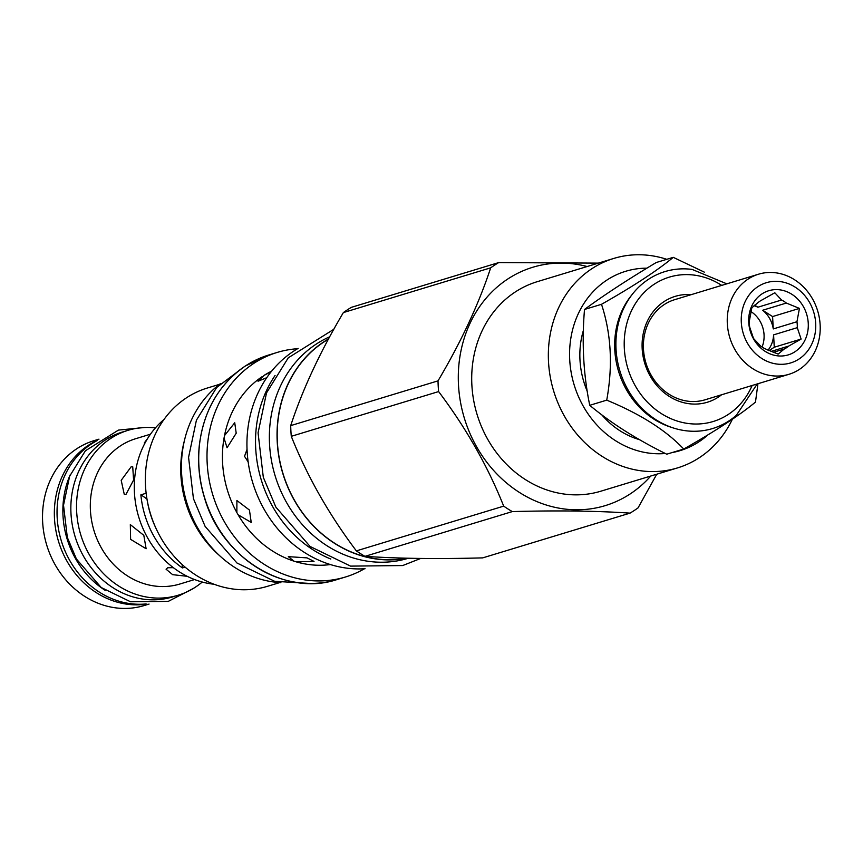 <?xml version="1.0" encoding="UTF-8"?>
<svg xmlns="http://www.w3.org/2000/svg" width="863" height="863" viewBox="0 0 863 863"><rect width="100%" height="100%" fill="white"/><g stroke="black" fill="none" stroke-linecap="round" stroke-linejoin="round"><path stroke-width="1.29" d="M328.382 339.213A117.519 103.182 73.1 0 0 324.024 341.899A117.519 103.182 73.1 0 0 285.858 481.942A117.519 103.182 73.1 0 0 406.117 558.178M328.533 338.932A117.692 103.333 -106.9 0 0 294.402 500.454A117.692 103.333 73.1 0 0 406.905 558.199M329.688 336.807A117.692 103.333 -106.9 0 0 286.721 502.784A117.692 103.333 73.1 0 0 408.188 558.296L408.404 558.232M330.82 559.041A117.519 103.182 -106.9 0 1 275.07 375.491M298.145 348.393A117.519 103.182 73.1 0 0 293.765 351.09A117.519 103.182 73.1 0 0 253.549 485.308A117.519 103.182 73.1 0 0 365.071 568.728M247.034 449.353L244.531 456.311L248.145 461.888M271.64 371.144A102.104 89.644 73.1 0 0 264.078 375.383L258.026 381.23L266.732 377.714M271.23 371.662L264.078 375.383M262.158 376.646A102.104 89.644 73.1 0 0 224.499 435.621L224.035 438.08L227.055 447.746L236.203 433.215L234.736 422.751L224.499 435.621M224.035 438.08A102.104 89.644 73.1 0 0 236.861 512.557L238.134 514.801L251.23 522.417L249.439 510.055L236.904 500.529L236.861 512.557M238.134 514.801A102.104 89.644 73.1 0 0 293.949 561.144L296.203 561.845L314.013 561.425L307.023 557.876L288.296 556.646L293.949 561.144M296.203 561.845A102.104 89.644 73.1 0 0 330.389 564.553M364.434 568.76A117.357 103.031 -106.9 0 1 345.427 577.013A117.357 103.031 -106.9 0 1 217.778 508.501A117.357 103.031 -106.9 0 1 253.765 363.409A117.357 103.031 -106.9 0 1 277.206 352.428A117.357 103.031 -106.9 0 1 297.595 348.717M220.453 383.614A109.137 95.825 -106.9 0 0 197.53 527.649A109.137 95.825 73.1 0 0 280.906 582.665M219.278 555.362A103.603 90.971 -106.9 0 1 184.423 440.583M219.515 384.326L207.336 388.026A103.603 90.971 73.1 0 0 186.635 397.714A103.603 90.971 73.1 0 0 154.865 525.815A103.603 90.971 73.1 0 0 267.562 586.29L279.741 582.59M164.024 419.472A91.877 80.658 73.1 0 0 138.77 517.131A91.877 80.658 73.1 0 0 214.078 584.251M185.07 567.11L182.384 567.919A91.877 80.658 -106.9 0 1 140.874 494.844A83.83 73.592 -106.9 0 1 146.98 499.073M146.149 493.248L140.874 494.844M146.915 498.663A91.877 80.658 73.1 0 0 155.815 527.962M182.158 564.542A83.83 73.592 -106.9 0 1 182.384 567.919M130.615 539.353L146.117 548.749L143.819 535.34L130.324 524.618L130.615 539.353M150.442 434.218L135.75 438.684A75.944 66.678 73.1 0 0 101.51 548.188A75.944 66.678 73.1 0 0 179.892 584.014L194.585 579.548M131.133 466.818L132.719 466.754L133.592 480.065L126.02 494.305L124.261 494.316L121.198 480.335L131.133 466.818M147.702 438.35L144.272 442.989L144.844 443.323M187.217 576.311L172.632 574.661L166.074 569.202L167.735 567.746L173.344 567.671M202.255 582.04A86.171 75.653 -106.9 0 1 178.177 595.222A86.171 75.653 -106.9 0 1 89.245 554.575A86.171 75.653 -106.9 0 1 128.091 430.313A86.171 75.653 -106.9 0 1 155.426 427.886M128.091 430.313L122.406 432.039A86.171 75.653 73.1 0 0 83.56 556.301A86.171 75.653 73.1 0 0 172.492 596.948L178.177 595.222M70.13 474.974A86.505 75.955 -106.9 0 0 75.631 558.793A86.505 75.955 73.1 0 0 105.178 590.346M96.127 441.155A86.505 75.955 -106.9 0 0 69.795 560.572A86.505 75.955 73.1 0 0 145.599 603.992M438.609 391.575A142.168 124.822 -106.9 0 1 438.016 380.863C461.349 341.435 478.9 303.754 490.68 267.832A142.168 124.822 -106.9 0 1 494.639 265.124A142.168 124.822 -106.9 0 1 498.695 262.589L351.381 307.336A142.168 124.822 73.1 0 0 347.325 309.871A142.168 124.822 73.1 0 0 343.366 312.579C320.033 352.018 302.481 389.688 290.702 425.621A142.168 124.822 73.1 0 0 291.284 436.322C307.206 476.257 328.9 514.445 356.365 550.885A142.168 124.822 73.1 0 0 364.963 556.344C398.436 558.609 437.692 559.116 482.708 557.876L630.033 513.129C596.56 510.864 557.304 510.357 512.288 511.597A142.168 124.822 -106.9 0 1 503.69 506.139C487.768 466.193 466.074 428.005 438.609 391.575L291.284 436.322M356.365 550.885L503.69 506.139M656.765 474.208L638.048 507.886A142.168 124.822 -106.9 0 1 634.089 510.594A142.168 124.822 -106.9 0 1 630.033 513.129M650.756 476.031A124.563 109.364 -106.9 0 1 630.109 493.981A124.563 109.364 -106.9 0 1 476.667 446.872A124.563 109.364 -106.9 0 1 507.929 278.911A124.563 109.364 -106.9 0 1 587.12 266.527M290.702 425.621L438.016 380.863M490.68 267.832L343.366 312.579M498.695 262.589L598.372 263.118M512.288 511.597L364.963 556.344M613.841 258.415L537.207 281.694A109.472 96.117 73.1 0 0 515.33 291.931A109.472 96.117 73.1 0 0 481.77 427.293A109.472 96.117 73.1 0 0 600.842 491.198L677.477 467.919A109.472 96.117 -106.9 0 1 558.404 404.013A109.472 96.117 -106.9 0 1 591.964 268.652A109.472 96.117 -106.9 0 1 613.841 258.415A109.472 96.117 -106.9 0 1 666.775 259.321M732.396 419.181A109.472 96.117 -106.9 0 1 699.343 457.681A109.472 96.117 -106.9 0 1 677.477 467.919M665.341 453.496A93.722 82.276 -106.9 0 1 575.125 387.94A93.722 82.276 -106.9 0 1 606.916 280.065A93.722 82.276 -106.9 0 1 646.926 268.166M708.124 434.704A93.722 82.276 -106.9 0 1 698.836 441.878A93.722 82.276 -106.9 0 1 671.932 452.611M601.748 414.79A82.147 72.125 73.1 0 0 639.515 439.666M583.388 330.41A82.147 72.125 73.1 0 0 587.239 391.252M673.269 257.347L656.279 262.503C627.8 279.536 603.873 295.189 584.51 309.461C581.705 342.794 583.442 374.747 589.742 405.308L606.732 400.152C612.957 365.772 611.22 333.83 601.5 304.305C633.399 286.225 657.315 270.572 673.269 257.347L704.337 272.147M584.51 309.461L601.5 304.305M631.727 295.049A80.302 70.507 73.1 0 0 626.506 389.849A80.302 70.507 -106.9 0 0 671.964 427.519M757.951 383.722L755.481 402.082C739.537 415.308 715.621 430.961 683.723 449.04C666.031 430.313 640.368 414.024 606.732 400.152M589.742 405.308C610.853 422.989 636.516 439.289 666.732 454.197L683.723 449.04M757.229 383.938L736.398 415.254A82.017 72.007 -106.9 0 1 627.994 389.849A82.017 72.007 -106.9 0 1 625.384 304.995A82.017 72.007 -106.9 0 1 692.094 269.407L726.829 283.841M691.209 294.661A55.329 48.576 73.1 0 0 647.93 319.979A55.329 48.576 73.1 0 0 650.249 376.149A55.329 48.576 73.1 0 0 721.608 394.758M788.944 374.305L705.093 399.785A52.309 45.922 -106.9 0 1 651.101 375.103A52.309 45.922 -106.9 0 1 674.683 299.677L758.534 274.207A52.309 45.922 -106.9 0 1 812.515 298.889A52.309 45.922 -106.9 0 1 788.944 374.305A52.309 45.922 -106.9 0 1 734.952 349.634A52.309 45.922 -106.9 0 1 758.534 274.207M747.423 343.15A41.909 36.796 -106.9 0 1 757.941 286.635A41.909 36.796 -106.9 0 1 809.57 302.481A41.909 36.796 -106.9 0 1 799.052 358.997A41.909 36.796 -106.9 0 1 747.423 343.15M753.636 339.083A33.528 29.439 73.1 0 0 794.942 351.759A33.528 29.439 73.1 0 0 803.356 306.548A33.528 29.439 73.1 0 0 762.051 293.862A33.528 29.439 73.1 0 0 753.636 339.083M753.507 338.458L760.281 345.718A26.99 23.7 73.1 0 0 765.06 348.76L778.146 354.1L784.24 349.008A26.99 23.7 73.1 0 0 788.696 346.085L801.112 339.073L797.272 327.67A26.99 23.7 73.1 0 0 796.948 321.726L799.44 308.404L786.344 303.053A26.99 23.7 73.1 0 0 781.565 300.022L774.801 292.762L762.385 299.774A26.99 23.7 73.1 0 0 757.93 302.686L751.835 307.789L749.354 321.101A26.99 23.7 73.1 0 0 749.677 327.055L753.507 338.458M750.799 311.478A26.99 23.7 -106.9 0 1 760.12 321.381A26.99 23.7 -106.9 0 1 762.051 347.023M773.27 328.922A26.99 23.7 73.1 0 0 769.634 318.49A26.99 23.7 73.1 0 0 762.665 310.249L772.59 316.559L773.27 328.922L796.948 321.726M797.272 327.67L773.593 334.866L774.262 347.228L801.112 339.073M767.994 350.227A26.99 23.7 73.1 0 0 773.593 334.866M770.907 351.489L788.696 346.085M784.24 349.008L773.162 352.374M754.65 305.168L757.887 307.217A26.99 23.7 73.1 0 0 754.003 305.729M757.887 307.217L781.565 300.022M786.344 303.053L762.665 310.249M772.59 316.559L799.44 308.404M774.262 347.228L768.998 350.68M98.975 439.159L94.067 440.648A86.171 75.653 73.1 0 0 55.232 564.909A86.171 75.653 73.1 0 0 144.164 605.556L149.062 604.068M146.893 604.046A86.171 75.653 -106.9 0 1 67.055 561.317A86.171 75.653 -106.9 0 1 97.185 440.389M268.922 354.952A117.357 103.031 73.1 0 0 245.47 365.923A117.357 103.031 73.1 0 0 209.493 511.025A117.357 103.031 73.1 0 0 337.131 579.526C285.017 597.045 221.489 557.876 204.445 497.638C199.191 480.378 197.476 462.967 199.31 445.405C203.679 410.518 219.051 384.035 245.416 365.955L268.922 354.952L277.206 352.428M721.738 285.394A75.448 66.235 73.1 0 0 641.252 295.642A75.448 66.235 73.1 0 0 635.33 385.912A75.448 66.235 73.1 0 0 696.333 424.024A75.448 66.235 73.1 0 0 752.137 385.491M337.131 579.526L345.427 577.013M310.141 583.464L274.617 581.284L236.947 562.989L205.114 526.387L193.441 498.674L188.566 457.347L196.419 420.195L216.699 387.476L244.294 366.699M420.702 558.447L402.676 565.556L350.551 566.117L310.087 546.462L275.869 507.12L263.312 477.304L258.069 432.859L266.505 392.924L288.285 357.8L333.819 329.288M193.334 588.458L168.307 601.36L130.54 601.77L101.219 587.52L76.419 559.008L67.314 537.39L63.517 505.168L69.633 476.225L85.405 450.766L118.447 430.098L144.445 427.509"/></g></svg>
